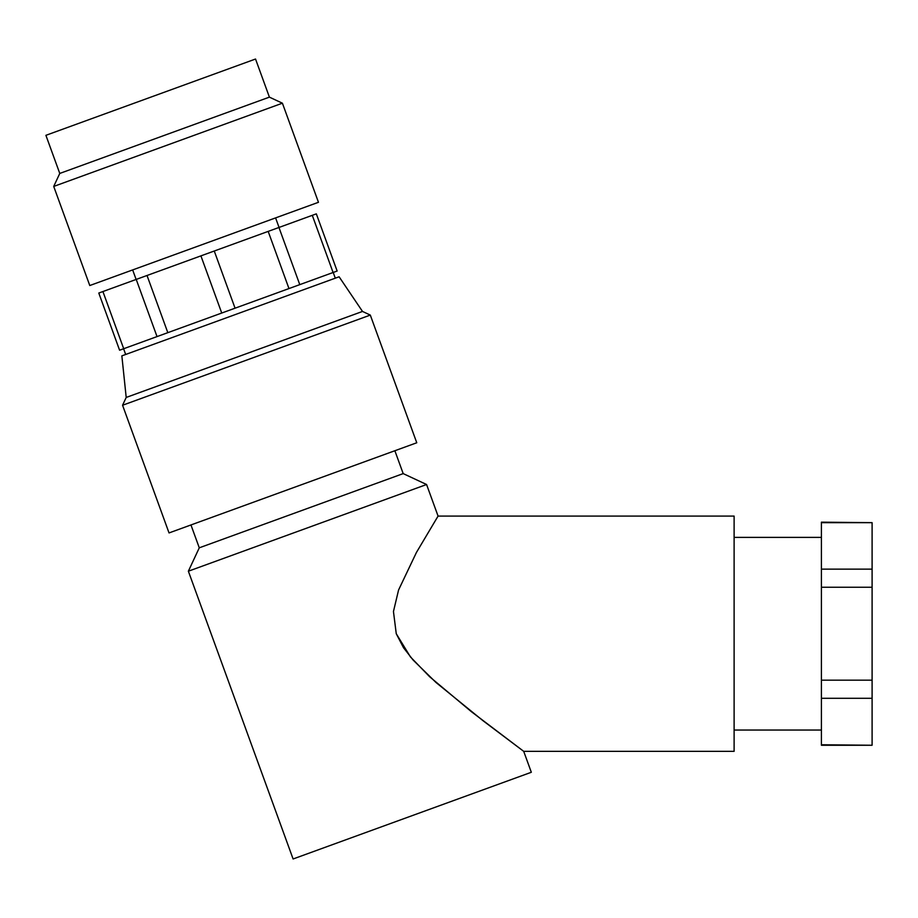 <?xml version="1.0" encoding="UTF-8"?>
<svg xmlns="http://www.w3.org/2000/svg" width="918" height="918" viewBox="0 0 918 918"><rect width="100%" height="100%" fill="white"/><g stroke="black" fill="none" stroke-linecap="round" stroke-linejoin="round"><path stroke-width="1.38" d="M318.466 202.293L282.4 103.195L53.714 186.434L89.78 285.532L318.466 202.293M282.4 103.195L269.399 97.136L59.773 173.433L53.714 186.434M269.399 97.136L255.525 59.027L45.9 135.325L59.773 173.433M821.403 522.663L872.1 522.663L821.403 522.17L821.403 569.137L872.1 569.137L872.1 587.245L821.403 587.245L821.403 680.181L872.1 680.181L872.1 698.3L821.403 698.3L821.403 745.255L872.1 745.255L821.403 744.762M821.403 680.181L821.403 698.3M821.403 569.137L821.403 587.245M279.061 227.434L275.584 217.899M136.128 279.451L132.662 269.926M123.712 348.714L119.592 350.217L98.788 293.049L102.908 291.545L123.712 348.714L299.773 284.637L337.147 271.028L316.331 213.86L278.957 227.469L299.773 284.637M278.957 227.469L102.908 291.545M335.299 278.177L333.211 272.462M125.663 354.474L123.586 348.76M362.507 311.443L339.109 276.788L121.853 355.863L126.202 397.448L122.564 405.251L370.31 315.081L362.507 311.443L126.202 397.448M136.22 279.416L157.035 336.585M147.018 275.492L167.822 332.66M200.916 255.87L221.731 313.038M214.261 251.016L235.065 308.184M268.171 231.393L288.975 288.562M312.281 215.34L333.085 272.508M370.31 315.081L416.772 442.763L292.911 487.848L169.038 532.933L122.564 405.251M403.186 473.608L199.275 547.816L188.362 571.214L293.106 858.973L531.315 772.279L523.696 751.337L483.155 720.825L435.981 682.476L413.157 660.088L403.518 647.729L396.255 633.718L393.455 611.514L398.573 589.987L416.439 552.452L438.07 516.088L426.583 484.509L403.186 473.608L394.866 450.738M199.275 547.816L190.955 524.947M396.255 633.718L410.438 656.921L429.647 676.738L471.336 711.645L523.696 751.337L734.113 751.337L734.113 516.088L438.07 516.088M188.362 571.214L426.583 484.509M872.1 698.3L872.1 744.762M872.1 522.663L872.1 569.137M872.1 587.245L872.1 680.181M821.403 730.051L734.113 730.051M821.403 537.386L734.113 537.386"/></g></svg>
